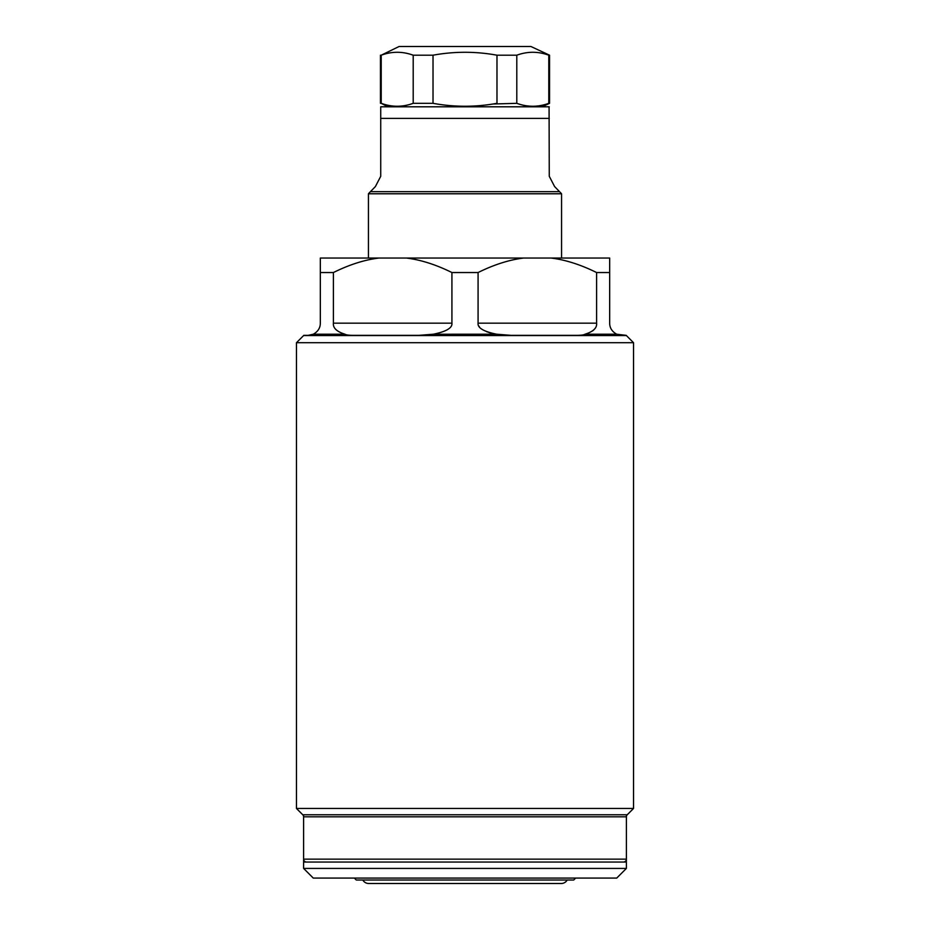 <?xml version="1.0" encoding="UTF-8"?>
<svg xmlns="http://www.w3.org/2000/svg" width="930" height="930" viewBox="0 0 930 930"><rect width="100%" height="100%" fill="white"/><g stroke="black" fill="none" stroke-linecap="round" stroke-linejoin="round"><path stroke-width="1.4" d="M380.73 106.811L380.928 106.799A11.602 11.602 -90 0 0 380.73 106.811L380.73 176.293L375.406 186.546L368.838 193.301A2.895 2.895 -90 0 1 368.443 193.777L561.557 193.777A2.895 2.895 90 0 1 561.162 193.301L559.546 191.685L561.162 193.301M368.838 193.301L370.454 191.685L559.546 191.685L554.594 186.546L549.27 176.293L549.072 106.799A11.602 11.602 90 0 1 549.27 106.811M380.928 106.799L549.072 106.799M368.443 193.777L368.443 258.04L588.027 258.04L561.557 258.04L561.557 193.777M623.495 862.04A2.895 2.895 0 0 0 626.39 859.146L626.39 816.819A2.895 2.895 0 0 1 627.238 814.773L633.539 808.461L633.539 342.705L626.192 335.358L616.66 334.196C612.01 331.557 609.685 327.883 609.673 323.175L609.673 258.04L320.327 258.04L320.327 323.175C320.315 327.883 317.99 331.557 313.34 334.196L308.156 335.358L313.34 334.196L344.925 334.196C336.707 331.615 332.87 327.941 333.405 323.175L451.922 323.175C452.526 327.883 446.353 331.557 433.415 334.196L418.779 335.358L354.365 335.358C349.273 335.37 346.123 334.986 344.925 334.196L344.925 334.196M586.191 333.917L585.075 334.196C583.854 334.986 580.715 335.381 575.635 335.358L511.221 335.358L496.585 334.196C483.647 331.557 477.474 327.883 478.078 323.175L596.595 323.175C597.13 327.941 593.294 331.615 585.075 334.196L616.66 334.196M308.156 335.358L303.808 335.358L296.461 342.705L633.539 342.705M620.077 335.23L621.845 335.358M433.299 334.23L496.585 334.196L505.06 335.242M523.578 258.04C509.152 259.83 493.981 264.666 478.078 272.537L451.922 272.537L451.922 323.175M478.078 272.537L478.078 323.175M609.673 272.537L596.595 272.537L596.595 323.175M378.905 258.04C364.479 259.83 349.308 264.666 333.405 272.537L333.405 323.175M333.405 272.537L320.327 272.537M596.595 272.537C580.68 264.666 565.521 259.83 551.095 258.04M451.922 272.537C436.019 264.666 420.848 259.83 406.422 258.04M592.619 330.906L593.654 329.999M478.973 326.221L479.45 326.907M481.903 329.22L482.589 329.673M486.588 331.673L490.424 332.928M342.333 333.475L343.949 333.963M580.239 335.23L581.215 335.149M583.97 334.661L584.586 334.44M345.437 334.451L346.041 334.661M351.435 335.312L352.784 335.346M421.162 335.346L423.127 335.3M633.539 808.461L296.461 808.461L296.461 342.705M306.505 862.04A2.895 2.895 0 0 1 303.61 859.146L303.61 816.819A2.895 2.895 0 0 0 302.762 814.773L296.461 808.461M626.39 814.773L626.39 862.04L303.61 862.04L303.61 868.422L626.39 868.422L626.39 862.04L303.61 862.04L303.61 814.773M626.39 868.422L616.73 878.083L313.271 878.083L303.61 868.422M575.658 878.083L573.717 880.024L356.283 880.024L354.342 878.083M567.172 880.024A6.766 6.766 0 0 1 561.255 883.5L368.745 883.5A6.766 6.766 0 0 1 362.828 880.024M387.88 106.799L381.219 103.323C391.879 107.217 402.539 107.217 413.199 103.323L433.02 103.323C454.34 107.217 475.66 107.217 496.98 103.323L496.98 55.196L516.801 55.196L516.801 103.323L492.795 104.021M468.894 106.218L467.918 106.241M455.654 105.997L454.677 105.95M542.12 106.799L549.56 103.323L546.701 104.021M433.02 103.323L433.02 55.196L413.199 55.196L413.199 103.323L411.118 104.021M381.219 103.323L381.219 55.196C391.879 51.313 402.539 51.313 413.199 55.196L411.118 54.51M381.219 55.196L399.086 46.5L530.914 46.5L549.56 55.196L546.701 54.51M516.801 103.323C527.461 107.217 538.121 107.217 548.781 103.323L548.781 55.196C538.121 51.313 527.461 51.313 516.801 55.196M433.02 55.196C454.34 51.313 475.66 51.313 496.98 55.196L492.795 54.498M468.894 52.313L467.918 52.289M455.654 52.533L454.677 52.58M303.61 335.556L626.39 335.556M549.27 118.401L380.73 118.401M627.238 814.773L302.762 814.773M626.39 816.819L303.61 816.819M626.39 859.146L303.61 859.146M380.44 103.323L380.44 55.196M549.56 103.323L549.56 55.196"/></g></svg>
